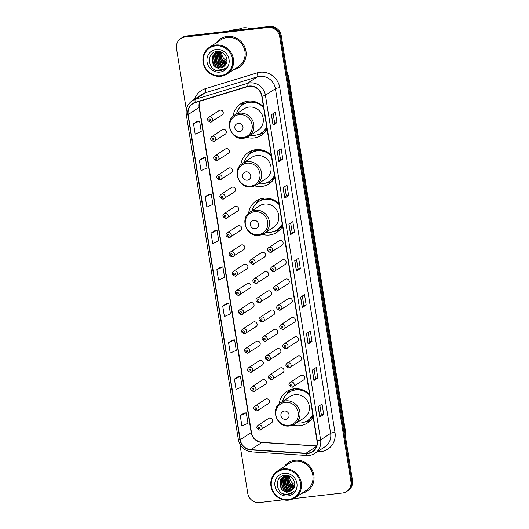 <?xml version="1.0" encoding="UTF-8"?>
<svg xmlns="http://www.w3.org/2000/svg" width="529" height="529" viewBox="0 0 529 529"><rect width="100%" height="100%" fill="white"/><g stroke="black" fill="none" stroke-linecap="round" stroke-linejoin="round"><path stroke-width="0.79" d="M309.558 394.455A18.839 17.788 -123.3 0 0 294.164 388.815A18.839 17.788 -123.3 0 0 286.784 391.48A18.839 17.788 -123.3 0 0 279.147 403.911M292.993 425.025A18.839 17.788 -123.3 0 0 300.062 425.64A18.839 17.788 -123.3 0 0 307.442 422.982A18.839 17.788 -123.3 0 0 313.128 416.733M279.021 203.791A18.839 17.788 -123.3 0 0 263.627 198.157A18.839 17.788 -123.3 0 0 256.248 200.815A18.839 17.788 -123.3 0 0 248.61 213.247M262.457 234.36A18.839 17.788 -123.3 0 0 269.526 234.982A18.839 17.788 -123.3 0 0 276.905 232.317A18.839 17.788 -123.3 0 0 282.585 226.068M271.251 155.295A18.839 17.788 -123.3 0 0 255.857 149.654A18.839 17.788 -123.3 0 0 248.478 152.319A18.839 17.788 -123.3 0 0 240.84 164.75M254.687 185.864A18.839 17.788 -123.3 0 0 261.756 186.479A18.839 17.788 -123.3 0 0 269.135 183.821A18.839 17.788 -123.3 0 0 274.816 177.572M263.482 106.792A18.839 17.788 -123.3 0 0 248.088 101.158A18.839 17.788 -123.3 0 0 240.708 103.816A18.839 17.788 -123.3 0 0 233.071 116.248M246.917 137.361A18.839 17.788 -123.3 0 0 253.986 137.983A18.839 17.788 -123.3 0 0 261.366 135.318A18.839 17.788 -123.3 0 0 267.052 129.069M224.19 134.578A2.665 2.519 -123.3 0 0 226.148 131.119A2.665 2.519 -123.3 0 0 222.312 129.744L211.851 136.601A2.665 2.519 56.7 0 1 215.687 137.976A2.665 2.519 56.7 0 1 213.729 141.435M227.272 153.827A2.665 2.519 -123.3 0 0 229.229 150.362A2.665 2.519 -123.3 0 0 225.394 148.993L214.933 155.85A2.665 2.519 56.7 0 1 218.768 157.219A2.665 2.519 56.7 0 1 216.811 160.684M230.353 173.076A2.665 2.519 -123.3 0 0 232.31 169.611A2.665 2.519 -123.3 0 0 228.475 168.235L218.014 175.099A2.665 2.519 56.7 0 1 221.856 176.468A2.665 2.519 56.7 0 1 219.899 179.933M233.434 192.318A2.665 2.519 -123.3 0 0 235.392 188.86A2.665 2.519 -123.3 0 0 231.557 187.484L221.102 194.341A2.665 2.519 56.7 0 1 224.937 195.717A2.665 2.519 56.7 0 1 222.98 199.175M236.523 211.567A2.665 2.519 -123.3 0 0 238.48 208.102A2.665 2.519 -123.3 0 0 234.638 206.733L224.184 213.59A2.665 2.519 56.7 0 1 228.019 214.959A2.665 2.519 56.7 0 1 226.062 218.424M239.604 230.816A2.665 2.519 -123.3 0 0 241.561 227.351A2.665 2.519 -123.3 0 0 237.726 225.982L227.265 232.839A2.665 2.519 56.7 0 1 231.1 234.208A2.665 2.519 56.7 0 1 229.143 237.673M242.685 250.058A2.665 2.519 -123.3 0 0 244.643 246.6A2.665 2.519 -123.3 0 0 240.807 245.225L230.346 252.082A2.665 2.519 56.7 0 1 234.182 253.457A2.665 2.519 56.7 0 1 232.224 256.915M245.767 269.307A2.665 2.519 -123.3 0 0 247.724 265.842A2.665 2.519 -123.3 0 0 243.889 264.474L233.428 271.331A2.665 2.519 56.7 0 1 237.27 272.7A2.665 2.519 56.7 0 1 235.312 276.164M248.848 288.556A2.665 2.519 -123.3 0 0 250.806 285.091A2.665 2.519 -123.3 0 0 246.97 283.723L236.516 290.58A2.665 2.519 56.7 0 1 240.351 291.948A2.665 2.519 56.7 0 1 238.394 295.413M251.936 307.799A2.665 2.519 -123.3 0 0 253.894 304.34A2.665 2.519 -123.3 0 0 250.058 302.965L239.597 309.822A2.665 2.519 56.7 0 1 243.433 311.197A2.665 2.519 56.7 0 1 241.475 314.656M255.018 327.048A2.665 2.519 -123.3 0 0 256.975 323.589A2.665 2.519 -123.3 0 0 253.14 322.214L242.679 329.071A2.665 2.519 56.7 0 1 246.514 330.446A2.665 2.519 56.7 0 1 244.557 333.905M258.099 346.297A2.665 2.519 -123.3 0 0 260.056 342.832A2.665 2.519 -123.3 0 0 256.221 341.463L245.76 348.32A2.665 2.519 56.7 0 1 249.602 349.689A2.665 2.519 56.7 0 1 247.638 353.154M261.181 365.539A2.665 2.519 -123.3 0 0 263.138 362.081A2.665 2.519 -123.3 0 0 259.303 360.705L248.848 367.562A2.665 2.519 56.7 0 1 252.683 368.938A2.665 2.519 56.7 0 1 250.726 372.396M264.269 384.788A2.665 2.519 -123.3 0 0 266.226 381.33A2.665 2.519 -123.3 0 0 262.384 379.954L251.93 386.811A2.665 2.519 56.7 0 1 255.765 388.187A2.665 2.519 56.7 0 1 253.808 391.645M267.35 404.037A2.665 2.519 -123.3 0 0 269.307 400.572A2.665 2.519 -123.3 0 0 265.472 399.203L255.011 406.06A2.665 2.519 56.7 0 1 258.846 407.429A2.665 2.519 56.7 0 1 256.889 410.894M270.431 423.279A2.665 2.519 -123.3 0 0 272.389 419.821A2.665 2.519 -123.3 0 0 268.553 418.446L258.092 425.303A2.665 2.519 56.7 0 1 261.928 426.678A2.665 2.519 56.7 0 1 259.97 430.143M221.102 115.335A2.665 2.519 -123.3 0 0 223.066 111.87A2.665 2.519 -123.3 0 0 219.224 110.495L208.77 117.352A2.665 2.519 56.7 0 1 212.605 118.727A2.665 2.519 56.7 0 1 210.648 122.192M263.376 257.484A2.665 2.519 -123.3 0 0 265.333 254.019A2.665 2.519 -123.3 0 0 261.498 252.65L251.037 259.508A2.665 2.519 56.7 0 1 254.872 260.876A2.665 2.519 56.7 0 1 252.915 264.341M266.457 276.727A2.665 2.519 -123.3 0 0 268.415 273.268A2.665 2.519 -123.3 0 0 264.579 271.893L254.118 278.75A2.665 2.519 56.7 0 1 257.96 280.125A2.665 2.519 56.7 0 1 256.003 283.584M269.539 295.976A2.665 2.519 -123.3 0 0 271.496 292.517A2.665 2.519 -123.3 0 0 267.661 291.142L257.206 297.999A2.665 2.519 56.7 0 1 261.042 299.374A2.665 2.519 56.7 0 1 259.084 302.833M272.627 315.224A2.665 2.519 -123.3 0 0 274.584 311.76A2.665 2.519 -123.3 0 0 270.749 310.391L260.288 317.248A2.665 2.519 56.7 0 1 264.123 318.617A2.665 2.519 56.7 0 1 262.166 322.082M275.708 334.467A2.665 2.519 -123.3 0 0 277.665 331.009A2.665 2.519 -123.3 0 0 273.83 329.633L263.369 336.49A2.665 2.519 56.7 0 1 267.205 337.866A2.665 2.519 56.7 0 1 265.247 341.324M278.79 353.716A2.665 2.519 -123.3 0 0 280.747 350.258A2.665 2.519 -123.3 0 0 276.912 348.882L266.451 355.739A2.665 2.519 56.7 0 1 270.293 357.115A2.665 2.519 56.7 0 1 268.329 360.573M281.871 372.965A2.665 2.519 -123.3 0 0 283.828 369.5A2.665 2.519 -123.3 0 0 279.993 368.131L269.539 374.988A2.665 2.519 56.7 0 1 273.374 376.357A2.665 2.519 56.7 0 1 271.417 379.822M280.985 245.654A2.665 2.519 -123.3 0 0 282.942 242.196A2.665 2.519 -123.3 0 0 279.107 240.821L268.646 247.678A2.665 2.519 56.7 0 1 272.481 249.053A2.665 2.519 56.7 0 1 270.524 252.512M284.066 264.903A2.665 2.519 -123.3 0 0 286.024 261.445A2.665 2.519 -123.3 0 0 282.188 260.07L271.727 266.927A2.665 2.519 56.7 0 1 275.563 268.302A2.665 2.519 56.7 0 1 273.605 271.761M287.148 284.152A2.665 2.519 -123.3 0 0 289.105 280.687A2.665 2.519 -123.3 0 0 285.27 279.319L274.809 286.176A2.665 2.519 56.7 0 1 278.651 287.545A2.665 2.519 56.7 0 1 276.693 291.01M290.229 303.395A2.665 2.519 -123.3 0 0 292.187 299.936A2.665 2.519 -123.3 0 0 288.351 298.561L277.897 305.418A2.665 2.519 56.7 0 1 281.732 306.794A2.665 2.519 56.7 0 1 279.775 310.252M293.317 322.644A2.665 2.519 -123.3 0 0 295.275 319.185A2.665 2.519 -123.3 0 0 291.439 317.81L280.978 324.667A2.665 2.519 56.7 0 1 284.814 326.043A2.665 2.519 56.7 0 1 282.856 329.501M296.399 341.893A2.665 2.519 -123.3 0 0 298.356 338.428A2.665 2.519 -123.3 0 0 294.521 337.059L284.06 343.916A2.665 2.519 56.7 0 1 287.895 345.285A2.665 2.519 56.7 0 1 285.938 348.75M299.48 361.135A2.665 2.519 -123.3 0 0 301.437 357.677A2.665 2.519 -123.3 0 0 297.602 356.301L287.141 363.159A2.665 2.519 56.7 0 1 290.983 364.534A2.665 2.519 56.7 0 1 289.019 367.999M302.562 380.384A2.665 2.519 -123.3 0 0 304.519 376.926A2.665 2.519 -123.3 0 0 300.684 375.55L290.229 382.407A2.665 2.519 56.7 0 1 294.064 383.783A2.665 2.519 56.7 0 1 292.107 387.241M246.283 102.566A17.239 16.28 56.7 0 1 247.764 101.198M254.046 151.069A17.239 16.28 56.7 0 1 255.533 149.694M261.815 199.565A17.239 16.28 56.7 0 1 263.303 198.196M292.358 390.23A17.239 16.28 56.7 0 1 293.84 388.855M293.595 498.635L342.468 493.015A10.659 10.071 -123.3 0 0 346.647 491.507L348.208 490.482A10.659 10.071 -123.3 0 0 352.479 480.405L281.249 35.708A10.659 10.071 -123.3 0 0 269.466 26.45L186.532 35.985A10.659 10.071 -123.3 0 0 182.353 37.493L181.573 38.002A10.659 10.071 -123.3 0 1 185.752 36.501A10.659 10.071 -123.3 0 0 181.573 38.002L180.792 38.518A10.659 10.071 -123.3 0 0 176.521 48.595L186.307 109.675M346.647 491.507A10.659 10.071 -123.3 0 0 350.912 481.43L279.682 36.732A10.659 10.071 -123.3 0 0 267.899 27.475L268.686 26.966L185.752 36.501L268.686 26.966A10.659 10.071 -123.3 0 1 280.469 36.223A10.659 10.071 -123.3 0 0 268.686 26.966L269.466 26.45M350.912 481.43L351.692 480.914L280.469 36.223L351.692 480.914A10.659 10.071 -123.3 0 1 347.427 490.998A10.659 10.071 -123.3 0 0 351.692 480.914L352.479 480.405M227.1 36.415A17.06 16.108 -123.3 0 0 220.421 38.822A17.06 16.108 -123.3 0 0 216.315 42.789A17.06 16.108 -123.3 0 1 220.421 38.822A17.06 16.108 -123.3 0 1 227.1 36.415A17.06 16.108 -123.3 0 1 244.973 47.61A17.06 16.108 -123.3 0 1 239.128 67.355A17.06 16.108 -123.3 0 0 244.973 47.61A17.06 16.108 -123.3 0 0 227.1 36.415M294.99 460.263A17.06 16.108 -123.3 0 0 288.312 462.67A17.06 16.108 -123.3 0 0 284.205 466.638A17.06 16.108 -123.3 0 1 288.312 462.67A17.06 16.108 -123.3 0 1 294.99 460.263A17.06 16.108 -123.3 0 1 312.864 471.458A17.06 16.108 -123.3 0 1 307.018 491.203A17.06 16.108 -123.3 0 0 312.864 471.458A17.06 16.108 -123.3 0 0 294.99 460.263M249.212 86.313A11.373 10.739 56.7 0 1 261.782 96.192L316.983 440.829A11.373 10.739 56.7 0 1 312.434 451.581A11.373 10.739 56.7 0 1 306.079 453.234L250.911 449.657A11.373 10.739 56.7 0 1 240.245 439.731L188.165 114.575A11.373 10.739 56.7 0 1 192.715 103.823A11.373 10.739 56.7 0 1 195.327 102.6L247.367 86.696A11.373 10.739 56.7 0 1 249.212 86.313M249.172 86.035A11.658 11.01 -123.3 0 0 247.274 86.432L195.234 102.335A11.658 11.01 -123.3 0 0 187.894 114.608L239.974 439.764A11.658 11.01 -123.3 0 0 250.911 449.934L306.073 453.512A11.658 11.01 -123.3 0 0 317.255 440.796L262.053 96.159A11.658 11.01 -123.3 0 0 249.172 86.035M323.708 414.458L321.361 414.729L319.893 416.938A2.843 0.403 170.9 0 1 319.794 417.024L323.708 414.458L322.035 404.037L318.127 406.603L319.794 417.024M317.863 377.984L315.515 378.255L314.047 380.463A2.843 0.403 170.9 0 1 313.955 380.543L317.863 377.984L316.197 367.562L312.282 370.121L313.955 380.543M308.189 332.496L309.677 341.787L308.209 343.982A2.843 0.403 170.9 0 1 308.109 344.068L312.017 341.503L310.351 331.081L306.443 333.647L308.109 344.068M309.677 341.774L312.017 341.503M306.179 305.028L303.831 305.293L302.363 307.501A2.843 0.403 170.9 0 1 302.271 307.587L306.179 305.028L304.506 294.6L300.598 297.166L302.271 307.587M273.129 113.629L274.617 122.913L273.149 125.108A2.843 0.403 170.9 0 1 273.05 125.194L276.965 122.629L275.292 112.208L271.384 114.773L273.05 125.194M274.617 122.9L276.965 122.629M282.803 159.11L280.463 159.381L278.988 161.59A2.843 0.403 170.9 0 1 278.895 161.676L282.803 159.11L281.137 148.689L277.229 151.248L278.895 161.676M288.649 195.591L286.301 195.856L284.833 198.071A2.843 0.403 170.9 0 1 284.741 198.15L288.649 195.591L286.976 185.163L283.068 187.729L284.741 198.15M290.659 223.059L292.147 232.35L290.679 234.545A2.843 0.403 170.9 0 1 290.58 234.631L294.494 232.066L292.821 221.644L288.913 224.21L290.58 234.631M292.147 232.337L294.494 232.066M300.333 268.547L297.986 268.818L296.518 271.027A2.843 0.403 170.9 0 1 296.425 271.113L300.333 268.547L298.667 258.126L294.752 260.685L296.425 271.113M233.858 69.537A17.06 16.108 -123.3 0 0 239.128 67.355A17.06 16.108 -123.3 0 1 233.858 69.537M301.742 493.385A17.06 16.108 -123.3 0 0 307.018 491.203A17.06 16.108 -123.3 0 1 301.742 493.385M267.899 27.475L184.965 37.01A10.659 10.071 -123.3 0 0 180.792 38.518M239.882 444.175L247.751 493.293A10.659 10.071 -123.3 0 0 259.534 502.55L283.379 499.806M232.476 340.054L228.561 342.6L230.234 353.022L236.271 350.297L234.598 339.876L232.436 340.061M238.321 376.536L234.407 379.075L236.073 389.503L242.11 386.778L240.444 376.357L238.275 376.542M244.16 413.017L240.252 415.556L241.918 425.977L247.956 423.253L246.289 412.832L244.12 413.017M214.946 230.624L211.038 233.163L212.704 243.585L218.742 240.86L217.069 230.439L214.906 230.624M209.107 194.143L205.192 196.682L206.859 207.103L212.896 204.386L211.23 193.958L209.061 194.143M203.262 157.662L199.347 160.208L201.02 170.629L207.057 167.905L205.384 157.483L203.222 157.668M197.416 121.187L193.508 123.726L195.175 134.148L201.212 131.423L199.545 121.002L197.377 121.187M226.637 303.58L222.722 306.119L224.389 316.54L230.426 313.816L228.759 303.395L226.591 303.58M216.877 269.645L218.55 280.066L224.587 277.341L222.914 266.92L220.745 267.105L216.877 269.645L222.914 266.92M297.992 268.825L296.505 259.541M286.301 195.869L284.82 186.585M280.463 159.388L278.975 150.104M303.831 305.306L302.343 296.022M315.522 378.261L314.034 368.978M321.361 414.743L319.873 405.459M211.038 233.163L217.069 230.439M205.192 196.682L211.23 193.958M199.347 160.208L205.384 157.483M193.508 123.726L199.545 121.002M222.722 306.119L228.759 303.395M228.561 342.6L234.598 339.876M234.407 379.075L240.444 376.357M240.252 415.556L246.289 412.832M221.724 52.292A8.034 7.585 -123.3 0 0 226.915 60.643M220.434 75.72A15.281 14.435 -123.3 0 0 232.542 59.109A15.281 14.435 -123.3 0 0 215.653 45.838A15.281 14.435 -123.3 0 0 203.546 62.448A15.281 14.435 -123.3 0 0 220.434 75.72M220.745 76.282A15.996 15.103 -123.3 0 0 227.007 74.027A15.996 15.103 -123.3 0 0 232.489 55.512A15.996 15.103 -123.3 0 0 215.733 45.018A15.996 15.103 -123.3 0 0 209.471 47.279A15.996 15.103 -123.3 0 0 203.989 65.788A15.996 15.103 -123.3 0 0 220.745 76.282M227.007 74.027L238.546 66.462A15.996 15.103 -123.3 0 0 244.021 47.947A15.996 15.103 -123.3 0 0 227.272 37.453A15.996 15.103 -123.3 0 0 221.003 39.715L209.471 47.279M238.711 29.988A19.189 18.125 -123.3 0 0 233.613 29.842A19.189 18.125 -123.3 0 0 228.74 31.132M250.184 28.665A15.103 14.263 -123.3 0 0 243.439 27.812A15.103 14.263 -123.3 0 0 237.686 29.842M226.67 62.277L221.81 59.083L220.461 52.001M226.359 63.215L220.567 59.896L219.515 51.908M226.445 62.997L220.877 59.691L219.74 51.921M225.962 64.042L219.323 60.709L218.272 52.721L218.636 51.928M226.068 63.844L219.634 60.504L218.854 51.915M225.506 64.776L218.08 61.523L217.035 53.535L217.822 52.034M225.618 64.598L218.391 61.318L217.34 53.33L218.021 52.001M225.03 65.424L223.866 65.642L216.844 62.336L215.792 54.348L217.055 52.219M225.149 65.265L224.177 65.437L217.154 62.131L216.103 54.143L217.24 52.166M224.501 65.993L222.623 66.456L215.601 63.149L214.549 55.161L216.335 52.47M224.633 65.861L222.934 66.251L215.911 62.951L214.86 54.956L216.506 52.397M223.926 66.495L221.38 67.269L214.357 63.963L213.306 55.975L215.653 52.781M224.071 66.376L221.691 67.064L214.668 63.764L213.617 55.77L215.819 52.702M215.124 66.747L220.282 67.99L223.43 66.859L225.605 64.624C229.632 59.301 224.012 50.553 217.313 51.458C205.272 52.021 207.983 71.792 219.416 70.866L224.098 69.339L226.167 67.494C224.441 68.935 222.431 69.564 220.137 69.378L215.124 66.747L213.121 64.783L212.069 56.788L215.012 53.158L218.246 51.968L221.763 52.305M223.469 66.833L220.448 67.877L213.432 64.578L212.38 56.59L215.164 53.059M216.229 49.448A11.585 10.944 -123.3 0 0 207.051 62.045A11.585 10.944 -123.3 0 0 219.859 72.109A11.585 10.944 -123.3 0 0 229.037 59.513A11.585 10.944 -123.3 0 0 216.229 49.448M224.098 69.339L220.137 70.727L215.389 70.007M212.83 60.194L212.572 56.134M223.688 66.555L222.993 66.409M222.544 66.284L219.218 64.545M215.31 58.567L215.058 54.507M215.138 53.978L215.316 53.165M215.349 53.045L215.812 51.703M223.463 66.647L222.636 66.456M222.094 66.29L216.963 62.488L214.86 54.956M214.939 54.322L215.138 53.35M215.177 53.198L215.687 51.736M239.584 131.681A4.265 4.027 -123.3 0 0 242.963 127.053A4.265 4.027 -123.3 0 0 238.248 123.35A4.265 4.027 -123.3 0 0 234.869 127.978A4.265 4.027 -123.3 0 0 239.584 131.681M243.671 138.221A12.795 12.081 -123.3 0 0 248.683 136.409L258.053 130.266A12.795 12.081 -123.3 0 0 262.437 115.454A12.795 12.081 -123.3 0 0 249.033 107.063A12.795 12.081 -123.3 0 0 244.021 108.868L234.651 115.011C223.707 121.3 231.034 140.463 243.519 138.274L248.683 136.409A12.795 12.081 -123.3 0 0 253.067 121.604A12.795 12.081 -123.3 0 0 239.663 113.206A12.795 12.081 -123.3 0 0 234.651 115.011M250.528 135.199A16.882 15.943 -123.3 0 0 254.852 135.305A16.882 15.943 -123.3 0 0 261.465 132.918A16.882 15.943 -123.3 0 0 266.722 127.006M263.614 107.612A16.882 15.943 -123.3 0 0 249.569 102.295A16.882 15.943 -123.3 0 0 242.95 104.682A16.882 15.943 -123.3 0 0 236.496 113.801M261.465 132.918L261.855 132.66A16.882 15.943 -123.3 0 0 266.781 127.377M263.488 106.832A16.882 15.943 -123.3 0 0 249.959 102.044A16.882 15.943 -123.3 0 0 243.347 104.425L242.95 104.682M256.241 102.123A13.324 12.584 -123.3 0 0 255.6 102.183A13.324 12.584 -123.3 0 0 254.985 102.269M248.379 101.125A16.882 15.943 -123.3 0 0 246.309 102.771M240.397 106.792L240.715 106.256A18.482 17.45 56.7 0 1 244.292 102.037M246.335 102.91L246.111 101.502M241.991 105.37A17.04 16.095 -123.3 0 0 241.978 105.377L244.444 101.905M264.427 132.746A18.482 17.45 56.7 0 1 259.131 134.34L258.509 134.419M247.354 180.184A4.265 4.027 -123.3 0 0 250.733 175.549A4.265 4.027 -123.3 0 0 246.018 171.846A4.265 4.027 -123.3 0 0 242.639 176.481A4.265 4.027 -123.3 0 0 247.354 180.184M251.44 186.717A12.795 12.081 -123.3 0 0 256.453 184.912L265.822 178.769A12.795 12.081 -123.3 0 0 270.207 163.957A12.795 12.081 -123.3 0 0 256.803 155.559A12.795 12.081 -123.3 0 0 251.791 157.371L242.421 163.514C231.477 169.802 238.804 188.959 251.288 186.777L256.453 184.912A12.795 12.081 -123.3 0 0 260.837 170.1A12.795 12.081 -123.3 0 0 247.433 161.702A12.795 12.081 -123.3 0 0 242.421 163.514M258.297 183.702A16.882 15.943 -123.3 0 0 262.622 183.801A16.882 15.943 -123.3 0 0 269.235 181.414A16.882 15.943 -123.3 0 0 274.485 175.509M271.384 156.108A16.882 15.943 -123.3 0 0 257.332 150.798A16.882 15.943 -123.3 0 0 250.72 153.179A16.882 15.943 -123.3 0 0 244.266 162.304M269.235 181.414L269.625 181.163A16.882 15.943 -123.3 0 0 274.544 175.873M271.258 155.328A16.882 15.943 -123.3 0 0 257.729 150.54A16.882 15.943 -123.3 0 0 251.11 152.927L250.72 153.179M264.004 150.626A13.324 12.584 -123.3 0 0 263.363 150.679A13.324 12.584 -123.3 0 0 262.754 150.765M256.148 149.621A16.882 15.943 -123.3 0 0 254.079 151.268M248.167 155.295L248.485 154.752A18.482 17.45 56.7 0 1 252.062 150.534M254.105 151.413L253.88 149.998M249.761 153.866A17.04 16.095 -123.3 0 0 249.748 153.879L252.214 150.408M272.197 181.242A18.482 17.45 56.7 0 1 266.9 182.836L266.279 182.922M255.123 228.68A4.265 4.027 -123.3 0 0 258.496 224.051A4.265 4.027 -123.3 0 0 253.788 220.348A4.265 4.027 -123.3 0 0 250.409 224.977A4.265 4.027 -123.3 0 0 255.123 228.68M259.21 235.22A12.795 12.081 -123.3 0 0 264.222 233.408L273.586 227.265A12.795 12.081 -123.3 0 0 277.97 212.453A12.795 12.081 -123.3 0 0 264.573 204.062A12.795 12.081 -123.3 0 0 259.56 205.867L250.191 212.01C239.247 218.298 246.567 237.461 259.058 235.273L264.222 233.408A12.795 12.081 -123.3 0 0 268.606 218.603A12.795 12.081 -123.3 0 0 255.203 210.205A12.795 12.081 -123.3 0 0 250.191 212.01M266.067 232.198A16.882 15.943 -123.3 0 0 270.392 232.304A16.882 15.943 -123.3 0 0 277.004 229.917A16.882 15.943 -123.3 0 0 282.255 224.005M279.147 204.611A16.882 15.943 -123.3 0 0 265.102 199.294A16.882 15.943 -123.3 0 0 258.489 201.681A16.882 15.943 -123.3 0 0 252.035 210.8M277.004 229.917L277.394 229.659A16.882 15.943 -123.3 0 0 282.314 224.375M279.021 203.83A16.882 15.943 -123.3 0 0 265.492 199.043A16.882 15.943 -123.3 0 0 258.879 201.423L258.489 201.681M271.774 199.122A13.324 12.584 -123.3 0 0 271.132 199.182A13.324 12.584 -123.3 0 0 270.517 199.268M263.918 198.124A16.882 15.943 -123.3 0 0 261.848 199.77M255.93 203.791L256.254 203.255A18.482 17.45 56.7 0 1 259.825 199.036M261.868 199.909L261.643 198.501M257.53 202.369A17.04 16.095 -123.3 0 0 257.517 202.376L259.984 198.904M279.96 229.745A18.482 17.45 56.7 0 1 274.67 231.338L274.048 231.418M285.66 419.345A4.265 4.027 -123.3 0 0 289.039 414.71A4.265 4.027 -123.3 0 0 284.324 411.007A4.265 4.027 -123.3 0 0 280.945 415.642A4.265 4.027 -123.3 0 0 285.66 419.345M289.747 425.878A12.795 12.081 -123.3 0 0 294.759 424.073L304.129 417.93A12.795 12.081 -123.3 0 0 308.513 403.118A12.795 12.081 -123.3 0 0 295.109 394.72A12.795 12.081 -123.3 0 0 290.097 396.532L280.727 402.675C269.783 408.963 277.11 428.12 289.594 425.938L294.759 424.073A12.795 12.081 -123.3 0 0 299.143 409.261A12.795 12.081 -123.3 0 0 285.739 400.863A12.795 12.081 -123.3 0 0 280.727 402.675M296.604 422.863A16.882 15.943 -123.3 0 0 300.928 422.962A16.882 15.943 -123.3 0 0 307.541 420.575A16.882 15.943 -123.3 0 0 312.798 414.67M309.69 395.269A16.882 15.943 -123.3 0 0 295.645 389.959A16.882 15.943 -123.3 0 0 289.026 392.346A16.882 15.943 -123.3 0 0 282.572 401.465M307.541 420.575L307.931 420.324A16.882 15.943 -123.3 0 0 312.851 415.04M309.564 394.489A16.882 15.943 -123.3 0 0 296.035 389.701A16.882 15.943 -123.3 0 0 289.423 392.088L289.026 392.346M302.317 389.787A13.324 12.584 -123.3 0 0 301.669 389.847A13.324 12.584 -123.3 0 0 301.061 389.933M294.455 388.789A16.882 15.943 -123.3 0 0 292.385 390.428M286.473 394.455L286.791 393.913A18.482 17.45 56.7 0 1 290.368 389.694M292.411 390.574L292.187 389.159M288.054 393.04A17.04 16.095 -123.3 0 1 288.067 393.027L290.52 389.569M310.503 420.403A18.482 17.45 56.7 0 1 305.207 422.003L304.585 422.082M289.614 476.146A8.034 7.585 -123.3 0 0 294.798 484.498M288.325 499.568A15.281 14.435 -123.3 0 0 300.432 482.964A15.281 14.435 -123.3 0 0 283.544 469.686A15.281 14.435 -123.3 0 0 271.437 486.296A15.281 14.435 -123.3 0 0 288.325 499.568M288.636 500.136A15.996 15.103 -123.3 0 0 294.898 497.875A15.996 15.103 -123.3 0 0 300.379 479.36A15.996 15.103 -123.3 0 0 283.623 468.866A15.996 15.103 -123.3 0 0 277.361 471.127A15.996 15.103 -123.3 0 0 271.88 489.636A15.996 15.103 -123.3 0 0 288.636 500.136M294.898 497.875L306.43 490.31A15.996 15.103 -123.3 0 0 311.912 471.795A15.996 15.103 -123.3 0 0 295.156 461.301A15.996 15.103 -123.3 0 0 288.894 463.563L277.361 471.127M294.56 486.125L289.694 482.931L288.351 475.849M294.25 487.064L288.457 483.744L287.406 475.756M294.336 486.845L288.768 483.539L287.631 475.769M293.853 487.89L287.214 484.557L286.163 476.569L286.526 475.776M293.959 487.692L287.525 484.352L286.738 475.763M293.397 488.624L285.971 485.371L284.919 477.383L285.713 475.882M289.647 476.153L286.136 475.816L282.903 477.013L279.953 480.636L281.005 488.631L283.015 490.595L288.166 491.838L291.314 490.707L293.496 488.472L286.282 485.166L285.23 477.178L285.911 475.849M292.914 489.272L291.757 489.49L284.734 486.184L283.683 478.196L284.946 476.067M293.04 489.113L292.068 489.285L285.045 485.986L283.994 477.991L285.131 476.014M292.392 489.841L290.514 490.304L283.491 486.997L282.44 479.01L284.218 476.318M292.524 489.709L290.824 490.099L283.802 486.799L282.751 478.805L284.397 476.245M291.816 490.343L289.27 491.117L282.248 487.817L281.197 479.823L283.544 476.636M291.962 490.224L289.581 490.912L282.559 487.612L281.507 479.624L283.709 476.55M291.36 490.681L288.338 491.725L281.316 488.426L280.264 480.438L283.055 476.907M293.496 488.472C297.523 483.149 291.902 474.401 285.204 475.306C273.162 475.869 275.873 495.64 287.307 494.721L291.982 493.187L294.051 491.342C292.332 492.783 290.322 493.412 288.027 493.226L283.015 490.595M284.119 473.303A11.585 10.944 -123.3 0 0 274.941 485.893A11.585 10.944 -123.3 0 0 287.75 495.957A11.585 10.944 -123.3 0 0 296.928 483.361A11.585 10.944 -123.3 0 0 284.119 473.303M292.061 493.14L288.027 494.575L283.279 493.855M280.714 484.042L280.463 479.982M291.578 490.403L290.884 490.257M290.434 490.132L287.108 488.393M283.2 482.415L282.942 478.355M283.022 477.826L283.2 477.013M283.273 476.768L283.703 475.551M291.353 490.495L290.527 490.304M289.985 490.138L284.853 486.343L282.751 478.805M282.83 478.17L283.028 477.198M283.068 477.046L283.577 475.584M345.444 436.491A14.217 13.423 -123.3 0 0 345.344 432.656L288.365 76.903A14.217 13.423 -123.3 0 0 287.254 73.187M287.895 77.208L288.365 76.903A7.108 1.005 -9.1 0 0 288.642 76.553L345.622 432.312L345.556 437.199M186.532 35.985L184.965 37.01M281.249 35.708L279.682 36.732M345.622 432.312A7.108 1.005 -9.1 0 1 345.344 432.656L344.882 432.967M194.659 99.148A17.768 16.783 56.7 0 1 205.206 88.746L257.253 72.843A17.768 16.783 56.7 0 1 279.775 87.675L334.976 432.312A3.551 0.503 -9.1 0 0 330.632 433.337L275.424 88.7A14.217 13.423 -123.3 0 0 259.713 76.355A14.217 13.423 -123.3 0 0 257.405 76.837L205.364 92.74A14.217 13.423 -123.3 0 0 202.104 94.268L192.093 100.834A14.217 13.423 56.7 0 1 195.353 99.3A3.551 1.124 73 0 0 195.234 102.335M334.976 432.312A17.768 16.783 56.7 0 1 320.905 451.621A17.768 16.783 56.7 0 1 317.936 451.693L317.486 451.667M324.938 446.78A14.217 13.423 -123.3 0 0 330.632 433.337L320.62 439.903A14.217 13.423 56.7 0 1 314.927 453.34L324.938 446.78M205.206 88.746A3.551 1.124 -107 0 1 205.364 92.74L195.353 99.3L247.4 83.397A14.217 13.423 56.7 0 1 249.708 82.921A14.217 13.423 56.7 0 1 265.419 95.266A3.551 0.503 170.9 0 1 262.053 96.159M247.274 86.432A3.551 1.124 73 0 1 247.4 83.397L257.405 76.837A3.551 1.124 -107 0 0 257.253 72.843M192.093 100.834C187.517 104.127 185.573 108.663 186.268 114.443A3.551 0.503 -9.1 0 0 187.894 114.608M239.974 439.764A3.551 0.503 170.9 0 1 238.348 439.599C240.007 446.807 244.438 450.906 251.625 451.892L306.794 455.469C309.756 455.634 312.467 454.927 314.927 453.34M250.911 449.934A3.551 0.952 93.7 0 0 251.625 451.892M306.073 453.512A3.551 0.952 93.7 0 0 306.794 455.469M317.255 440.796A3.551 0.503 -9.1 0 0 320.62 439.903L265.419 95.266L275.424 88.7A3.551 0.503 -9.1 0 1 279.775 87.675M240.245 439.731L251.189 432.557A11.373 10.739 -123.3 0 0 261.862 442.475L316.613 446.026M250.911 449.657L261.862 442.475A6.394 1.713 -86.3 0 1 262.205 442.376L316.653 445.901M306.079 453.234L316.481 446.41M199.85 101.218A11.373 10.739 -123.3 0 0 199.109 107.4L251.189 432.557A6.394 0.899 -9.1 0 0 251.44 432.239C251.341 435.387 255.924 442.118 262.205 442.376M188.165 114.575L199.109 107.4A6.394 0.899 -9.1 0 0 199.36 107.083L251.44 432.239M296.518 271.027L294.851 260.625M290.679 234.545L289.013 224.144M284.833 198.071L283.167 187.663M278.988 161.59L277.322 151.188M273.149 125.108L271.483 114.707M302.363 307.501L300.697 297.1M308.209 343.982L306.542 333.581M314.047 380.463L312.381 370.062M319.893 416.938L318.227 406.536M242.818 137.652A11.75 11.102 -123.3 0 0 252.128 124.884A11.75 11.102 -123.3 0 0 239.134 114.674A11.75 11.102 -123.3 0 0 229.824 127.449A11.75 11.102 -123.3 0 0 242.818 137.652M260.44 133.533A17.04 16.095 -123.3 0 0 266.9 128.144M250.587 186.155A11.75 11.102 -123.3 0 0 259.891 173.38A11.75 11.102 -123.3 0 0 246.904 163.177A11.75 11.102 -123.3 0 0 237.594 175.945A11.75 11.102 -123.3 0 0 250.587 186.155M268.21 182.029A17.04 16.095 -123.3 0 0 274.67 176.646M258.35 234.651A11.75 11.102 -123.3 0 0 267.661 221.882A11.75 11.102 -123.3 0 0 254.674 211.673A11.75 11.102 -123.3 0 0 245.363 224.448A11.75 11.102 -123.3 0 0 258.35 234.651M275.979 230.532A17.04 16.095 -123.3 0 0 282.44 225.142M288.894 425.316A11.75 11.102 -123.3 0 0 298.204 412.547A11.75 11.102 -123.3 0 0 285.21 402.338A11.75 11.102 -123.3 0 0 275.9 415.106A11.75 11.102 -123.3 0 0 288.894 425.316M306.516 421.196A17.04 16.095 -123.3 0 0 312.976 415.807M269.479 249.357A0.886 0.84 -123.3 0 0 268.778 250.323A0.886 0.84 -123.3 0 0 269.757 251.096A0.886 0.84 -123.3 0 0 270.464 250.131A0.886 0.84 -123.3 0 0 269.479 249.357M272.561 268.606A0.886 0.84 -123.3 0 0 271.86 269.572A0.886 0.84 -123.3 0 0 272.838 270.345A0.886 0.84 -123.3 0 0 273.546 269.38A0.886 0.84 -123.3 0 0 272.561 268.606M275.649 287.855A0.886 0.84 -123.3 0 0 274.941 288.821A0.886 0.84 -123.3 0 0 275.926 289.594A0.886 0.84 -123.3 0 0 276.627 288.629A0.886 0.84 -123.3 0 0 275.649 287.855M278.73 307.104A0.886 0.84 -123.3 0 0 278.023 308.07A0.886 0.84 -123.3 0 0 279.008 308.837A0.886 0.84 -123.3 0 0 279.709 307.871A0.886 0.84 -123.3 0 0 278.73 307.104M281.812 326.347A0.886 0.84 -123.3 0 0 281.111 327.312A0.886 0.84 -123.3 0 0 282.089 328.086A0.886 0.84 -123.3 0 0 282.797 327.12A0.886 0.84 -123.3 0 0 281.812 326.347M284.893 345.596A0.886 0.84 -123.3 0 0 284.192 346.561A0.886 0.84 -123.3 0 0 285.171 347.335A0.886 0.84 -123.3 0 0 285.878 346.369A0.886 0.84 -123.3 0 0 284.893 345.596M287.974 364.845A0.886 0.84 -123.3 0 0 287.273 365.81A0.886 0.84 -123.3 0 0 288.259 366.577A0.886 0.84 -123.3 0 0 288.96 365.612A0.886 0.84 -123.3 0 0 287.974 364.845M291.062 384.087A0.886 0.84 -123.3 0 0 290.355 385.052A0.886 0.84 -123.3 0 0 291.34 385.826A0.886 0.84 -123.3 0 0 292.041 384.861A0.886 0.84 -123.3 0 0 291.062 384.087M252.148 262.926A0.886 0.84 -123.3 0 0 252.855 261.961A0.886 0.84 -123.3 0 0 251.87 261.187A0.886 0.84 -123.3 0 0 251.169 262.153A0.886 0.84 -123.3 0 0 252.148 262.926M255.236 282.169A0.886 0.84 -123.3 0 0 255.937 281.203A0.886 0.84 -123.3 0 0 254.958 280.43A0.886 0.84 -123.3 0 0 254.251 281.395A0.886 0.84 -123.3 0 0 255.236 282.169M258.317 301.418A0.886 0.84 -123.3 0 0 259.018 300.452A0.886 0.84 -123.3 0 0 258.04 299.678A0.886 0.84 -123.3 0 0 257.332 300.644A0.886 0.84 -123.3 0 0 258.317 301.418M261.399 320.667A0.886 0.84 -123.3 0 0 262.1 319.701A0.886 0.84 -123.3 0 0 261.121 318.927A0.886 0.84 -123.3 0 0 260.42 319.893A0.886 0.84 -123.3 0 0 261.399 320.667M264.48 339.909A0.886 0.84 -123.3 0 0 265.188 338.944A0.886 0.84 -123.3 0 0 264.202 338.176A0.886 0.84 -123.3 0 0 263.502 339.142A0.886 0.84 -123.3 0 0 264.48 339.909M267.568 359.158A0.886 0.84 -123.3 0 0 268.269 358.193A0.886 0.84 -123.3 0 0 267.284 357.419A0.886 0.84 -123.3 0 0 266.583 358.384A0.886 0.84 -123.3 0 0 267.568 359.158M270.65 378.407A0.886 0.84 -123.3 0 0 271.351 377.441A0.886 0.84 -123.3 0 0 270.372 376.668A0.886 0.84 -123.3 0 0 269.664 377.633A0.886 0.84 -123.3 0 0 270.65 378.407M209.881 120.771A0.886 0.84 -123.3 0 0 210.582 119.805A0.886 0.84 -123.3 0 0 209.603 119.038A0.886 0.84 -123.3 0 0 208.895 120.004A0.886 0.84 -123.3 0 0 209.881 120.771M212.962 140.02A0.886 0.84 -123.3 0 0 213.67 139.054A0.886 0.84 -123.3 0 0 212.684 138.281A0.886 0.84 -123.3 0 0 211.984 139.246A0.886 0.84 -123.3 0 0 212.962 140.02M216.044 159.269A0.886 0.84 -123.3 0 0 216.751 158.303A0.886 0.84 -123.3 0 0 215.766 157.53A0.886 0.84 -123.3 0 0 215.065 158.495A0.886 0.84 -123.3 0 0 216.044 159.269M219.132 178.511A0.886 0.84 -123.3 0 0 219.833 177.546A0.886 0.84 -123.3 0 0 218.847 176.779A0.886 0.84 -123.3 0 0 218.146 177.744A0.886 0.84 -123.3 0 0 219.132 178.511M222.213 197.76A0.886 0.84 -123.3 0 0 222.914 196.795A0.886 0.84 -123.3 0 0 221.935 196.021A0.886 0.84 -123.3 0 0 221.228 196.986A0.886 0.84 -123.3 0 0 222.213 197.76M225.294 217.009A0.886 0.84 -123.3 0 0 225.995 216.044A0.886 0.84 -123.3 0 0 225.017 215.27A0.886 0.84 -123.3 0 0 224.309 216.235A0.886 0.84 -123.3 0 0 225.294 217.009M228.376 236.251A0.886 0.84 -123.3 0 0 229.083 235.286A0.886 0.84 -123.3 0 0 228.098 234.519A0.886 0.84 -123.3 0 0 227.397 235.484A0.886 0.84 -123.3 0 0 228.376 236.251M231.457 255.5A0.886 0.84 -123.3 0 0 232.165 254.535A0.886 0.84 -123.3 0 0 231.18 253.761A0.886 0.84 -123.3 0 0 230.479 254.727A0.886 0.84 -123.3 0 0 231.457 255.5M234.545 274.749A0.886 0.84 -123.3 0 0 235.246 273.784A0.886 0.84 -123.3 0 0 234.268 273.01A0.886 0.84 -123.3 0 0 233.56 273.976A0.886 0.84 -123.3 0 0 234.545 274.749M237.627 293.998A0.886 0.84 -123.3 0 0 238.328 293.033A0.886 0.84 -123.3 0 0 237.349 292.259A0.886 0.84 -123.3 0 0 236.642 293.225A0.886 0.84 -123.3 0 0 237.627 293.998M240.708 313.241A0.886 0.84 -123.3 0 0 241.409 312.275A0.886 0.84 -123.3 0 0 240.431 311.502A0.886 0.84 -123.3 0 0 239.73 312.474A0.886 0.84 -123.3 0 0 240.708 313.241M243.79 332.49A0.886 0.84 -123.3 0 0 244.497 331.524A0.886 0.84 -123.3 0 0 243.512 330.751A0.886 0.84 -123.3 0 0 242.811 331.716A0.886 0.84 -123.3 0 0 243.79 332.49M246.871 351.739A0.886 0.84 -123.3 0 0 247.579 350.773A0.886 0.84 -123.3 0 0 246.593 350A0.886 0.84 -123.3 0 0 245.892 350.965A0.886 0.84 -123.3 0 0 246.871 351.739M249.959 370.981A0.886 0.84 -123.3 0 0 250.66 370.016A0.886 0.84 -123.3 0 0 249.681 369.249A0.886 0.84 -123.3 0 0 248.974 370.214A0.886 0.84 -123.3 0 0 249.959 370.981M253.041 390.23A0.886 0.84 -123.3 0 0 253.741 389.265A0.886 0.84 -123.3 0 0 252.763 388.491A0.886 0.84 -123.3 0 0 252.055 389.456A0.886 0.84 -123.3 0 0 253.041 390.23M256.122 409.479A0.886 0.84 -123.3 0 0 256.829 408.514A0.886 0.84 -123.3 0 0 255.844 407.74A0.886 0.84 -123.3 0 0 255.143 408.705A0.886 0.84 -123.3 0 0 256.122 409.479M259.203 428.721A0.886 0.84 -123.3 0 0 259.911 427.756A0.886 0.84 -123.3 0 0 258.926 426.989A0.886 0.84 -123.3 0 0 258.225 427.954A0.886 0.84 -123.3 0 0 259.203 428.721M287.042 71.891L288.642 76.553M186.268 114.443L238.348 439.599M199.982 101.178L199.36 107.083M268.646 247.678C266.484 249.529 267.085 251.149 270.451 252.545L282.03 245.277M271.727 266.927C269.565 268.772 270.167 270.398 273.533 271.787L285.111 264.526M274.809 286.176C272.653 288.021 273.248 289.641 276.614 291.036L288.193 283.775M277.897 305.418C275.735 307.27 276.336 308.89 279.696 310.285L291.274 303.018M280.978 324.667C278.816 326.512 279.418 328.139 282.784 329.527L294.362 322.267M284.06 343.916C281.897 345.761 282.499 347.381 285.865 348.776L297.443 341.516M287.141 363.159C284.979 365.01 285.581 366.63 288.946 368.025L300.525 360.765M290.229 382.407C288.067 384.259 288.669 385.879 292.028 387.268L303.606 380.007M264.421 257.107L252.842 264.368C249.476 262.973 248.875 261.352 251.037 259.508M267.502 276.35L255.924 283.617C252.558 282.221 251.963 280.601 254.118 278.75M270.584 295.599L259.005 302.859C255.646 301.47 255.044 299.844 257.206 297.999M273.672 314.848L262.093 322.108C258.727 320.713 258.126 319.093 260.288 317.248M276.753 334.09L265.174 341.357C261.809 339.962 261.207 338.342 263.369 336.49M279.834 353.339L268.256 360.599C264.89 359.211 264.288 357.584 266.451 355.739M282.916 372.588L271.337 379.848C267.978 378.453 267.376 376.833 269.539 374.988M222.147 114.958L210.575 122.219C207.209 120.824 206.608 119.204 208.77 117.352M225.235 134.201L213.656 141.468C210.291 140.073 209.689 138.453 211.851 136.601M228.316 153.45L216.738 160.71C213.372 159.315 212.77 157.695 214.933 155.85M231.398 172.699L219.819 179.959C216.454 178.564 215.852 176.944 218.014 175.099M234.479 191.941L222.901 199.208C219.542 197.813 218.94 196.193 221.102 194.341M237.561 211.19L225.989 218.451C222.623 217.055 222.021 215.435 224.184 213.59M240.649 230.439L229.07 237.7C225.704 236.304 225.103 234.684 227.265 232.839M243.73 249.681L232.152 256.949C228.786 255.553 228.184 253.933 230.346 252.082M246.812 268.93L235.233 276.191C231.867 274.796 231.272 273.176 233.428 271.331M249.893 288.179L238.314 295.44C234.955 294.045 234.354 292.425 236.516 290.58M252.981 307.422L241.403 314.689C238.037 313.294 237.435 311.674 239.597 309.822M256.062 326.671L244.484 333.931C241.118 332.543 240.516 330.916 242.679 329.071M259.144 345.92L247.565 353.18C244.2 351.785 243.598 350.165 245.76 348.32M262.225 365.162L250.647 372.429C247.288 371.034 246.686 369.414 248.848 367.562M265.307 384.411L253.735 391.672C250.369 390.283 249.767 388.656 251.93 386.811M268.395 403.66L256.816 410.921C253.451 409.525 252.849 407.905 255.011 406.06M271.476 422.909L259.898 430.17C256.532 428.774 255.93 427.154 258.092 425.303"/></g></svg>
